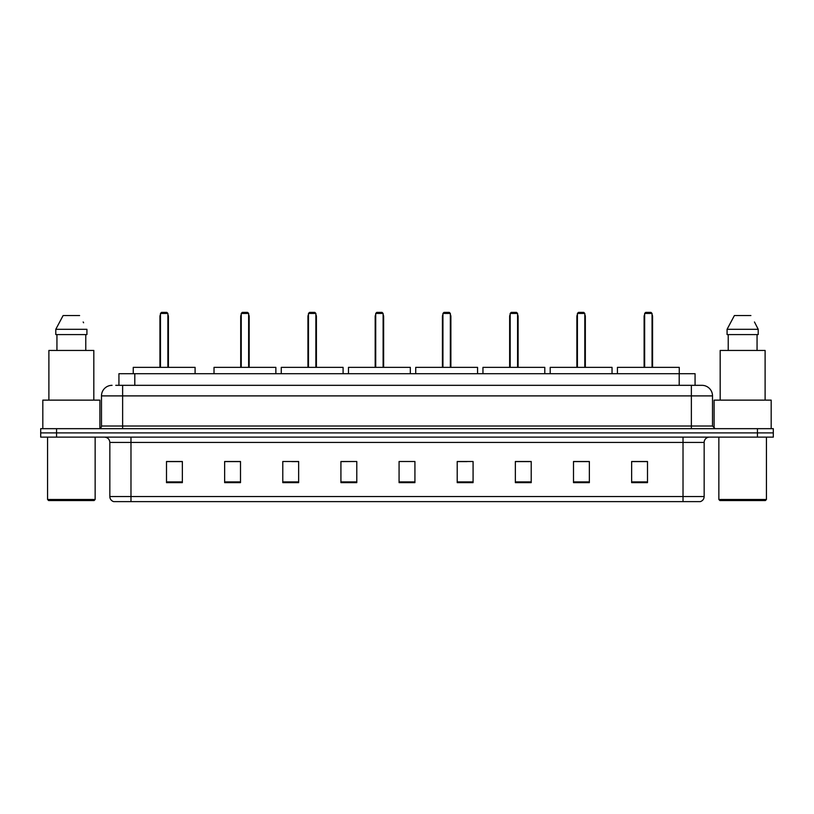 <?xml version="1.0" encoding="UTF-8"?>
<svg xmlns="http://www.w3.org/2000/svg" width="814" height="814" viewBox="0 0 814 814"><rect width="100%" height="100%" fill="white"/><g stroke="black" fill="none" stroke-linecap="round" stroke-linejoin="round"><path stroke-width="1.22" d="M115.761 385.327L122.629 385.327L115.761 385.327L118.936 385.327L118.936 373.697L695.064 373.697L695.064 385.327M112.057 385.327A10.572 10.572 0 0 0 101.485 395.899L101.485 426.027A2.646 2.646 0 0 1 98.84 428.673M712.515 395.899L122.629 395.899L122.629 385.327L701.943 385.327A10.572 10.572 0 0 1 712.515 395.899L712.515 426.027L715.16 428.673M56.553 428.673L40.7 428.673L40.7 432.895L56.553 432.895L40.7 432.895L40.7 437.128L56.553 437.128L56.553 432.895L757.447 432.895L56.553 432.895L56.553 428.673L757.447 428.673L757.447 432.895L773.3 432.895L757.447 432.895L757.447 437.128L56.553 437.128M773.3 428.673L773.3 432.895L773.3 428.673L757.447 428.673M701.78 385.327L698.239 385.327M700.091 501.617L113.909 501.617M113.645 501.617A5.281 5.281 0 0 1 109.839 496.54L130.983 496.54L130.983 501.617L683.017 501.617L683.017 496.54L704.161 496.54L704.161 442.419A5.281 5.281 0 0 1 709.452 437.128M109.839 496.54L109.839 442.419C109.524 439.204 107.763 437.444 104.548 437.128M647.496 482.641L647.496 461.497L631.644 461.497L631.644 482.641L647.496 482.641M589.356 482.641L589.356 461.497L573.504 461.497L573.504 482.641L589.356 482.641M531.216 482.641L531.216 461.497L515.354 461.497L515.354 482.641L531.216 482.641M473.076 482.641L473.076 461.497L457.214 461.497L457.214 482.641L473.076 482.641M182.356 482.641L182.356 461.497L166.504 461.497L166.504 482.641L182.356 482.641M240.496 482.641L240.496 461.497L224.644 461.497L224.644 482.641L240.496 482.641M298.646 482.641L298.646 461.497L282.784 461.497L282.784 482.641L298.646 482.641M356.786 482.641L356.786 461.497L340.924 461.497L340.924 482.641L356.786 482.641M414.926 482.641L414.926 461.497L399.074 461.497L399.074 482.641L414.926 482.641M773.3 437.128L773.3 432.895L773.3 437.128L757.447 437.128M683.017 501.617L699.938 501.617M356.786 461.497L340.924 461.599L356.786 461.497M291.829 461.599L298.646 461.599M457.214 461.599L466.992 461.599M399.074 461.599L399.755 461.599M240.496 461.599L224.644 461.599M182.356 461.599L166.504 461.599M531.216 461.599L515.354 461.599M589.356 461.599L573.504 461.599M647.496 461.599L631.644 461.599M94.088 500.559L48.626 500.559L47.568 499.501L95.146 499.501L94.088 500.559M47.568 437.128L47.568 499.501M95.146 437.128L95.146 499.501M99.898 428.449L99.898 400.132L42.816 400.132L42.816 428.673M93.824 400.132L93.824 350.447L48.891 350.447L48.891 400.132M85.775 334.585L85.775 350.447L85.775 334.585M55.79 329.304L63.105 315.557L55.79 329.304L55.79 334.585L86.925 334.585L86.925 329.304L55.79 329.304M83.588 322.771L83.17 321.978M56.939 334.585L56.939 350.447M79.609 315.557L63.105 315.557M195.095 373.697L195.095 367.358L133.252 367.358L133.252 373.697M160.47 313.441L161.528 312.383L166.819 312.383L167.877 313.441L160.47 313.441L160.47 367.358M167.877 313.441L167.877 367.358M168.406 367.358L168.406 316.615A4.233 4.233 0 0 0 167.877 314.57M159.941 367.358L159.941 316.615L160.47 316.615M765.374 500.559L719.912 500.559L718.854 499.501L766.432 499.501L765.374 500.559M718.854 437.128L718.854 499.501M766.432 437.128L766.432 499.501M771.184 428.673L771.184 400.132L714.102 400.132L714.102 428.449M765.109 400.132L765.109 350.447L720.176 350.447L720.176 400.132M754.873 322.771L758.21 329.304L727.075 329.304L734.391 315.557L727.075 329.304L727.075 334.585L758.21 334.585L758.21 329.304L758.21 334.585M758.21 329.304L754.456 321.978M728.225 334.585L728.225 350.447M757.061 350.447L757.061 334.585M750.895 315.557L734.391 315.557M275.865 373.697L275.865 367.358L214.021 367.358L214.021 373.697M241.239 313.441L242.297 312.383L247.578 312.383L248.636 313.441L241.239 313.441L241.239 367.358M248.636 313.441L248.636 367.358M249.165 367.358L249.165 316.615A4.233 4.233 0 0 0 248.636 314.57M240.71 367.358L240.71 316.615L241.239 316.615M343.091 373.697L343.091 367.358L281.257 367.358L281.257 373.697M308.475 313.441L309.534 312.383L314.815 312.383L315.873 313.441L308.475 313.441L308.475 367.358M315.873 313.441L315.873 367.358M316.402 367.358L316.402 316.615A4.233 4.233 0 0 0 315.873 314.57M307.946 367.358L307.946 316.615L308.475 316.615M410.327 373.697L410.327 367.358L348.484 367.358L348.484 373.697M375.712 313.441L376.77 312.383L382.051 312.383L383.109 313.441L375.712 313.441L375.712 367.358M383.109 313.441L383.109 367.358M383.638 367.358L383.638 316.615A4.233 4.233 0 0 0 383.109 314.57M375.183 367.358L375.183 316.615L375.712 316.615M477.564 373.697L477.564 367.358L415.72 367.358L415.72 373.697M442.938 313.441L443.996 312.383L449.287 312.383L450.346 313.441L442.938 313.441L442.938 367.358M450.346 313.441L450.346 367.358M450.875 367.358L450.875 316.615A4.233 4.233 0 0 0 450.346 314.57M442.419 367.358L442.419 316.615L442.938 316.615M544.8 373.697L544.8 367.358L482.956 367.358L482.956 373.697M510.175 313.441L511.233 312.383L516.524 312.383L517.582 313.441L510.175 313.441L510.175 367.358M517.582 313.441L517.582 367.358M518.101 367.358L518.101 316.615A4.233 4.233 0 0 0 517.582 314.57M509.645 367.358L509.645 316.615L510.175 316.615M612.036 373.697L612.036 367.358L550.193 367.358L550.193 373.697M577.411 313.441L578.469 312.383L583.75 312.383L584.808 313.441L577.411 313.441L577.411 367.358M584.808 313.441L584.808 367.358M585.337 367.358L585.337 316.615A4.233 4.233 0 0 0 584.808 314.57M576.882 367.358L576.882 316.615L577.411 316.615M679.263 373.697L679.263 367.358L617.429 367.358L617.429 373.697M644.647 313.441L645.706 312.383L650.986 312.383L652.045 313.441L644.647 313.441L644.647 367.358M652.045 313.441L652.045 367.358M652.574 367.358L652.574 316.615A4.233 4.233 0 0 0 652.045 314.57M644.118 367.358L644.118 316.615L644.647 316.615M134.798 385.327L134.798 373.697M679.202 385.327L679.202 373.697M122.629 428.673L122.629 395.899L101.485 395.899M101.485 426.027L712.515 426.027M691.371 385.327L691.371 428.673M683.017 437.128L683.017 442.419L109.839 442.419M704.161 442.419L683.017 442.419L683.017 496.54L130.983 496.54L130.983 437.128M414.926 481.908L399.074 481.908M356.786 481.908L340.924 481.908M298.646 481.908L282.784 481.908M240.496 481.908L224.644 481.908M182.356 481.908L166.504 481.908M473.076 481.908L457.214 481.908M531.216 481.908L515.354 481.908M589.356 481.908L573.504 481.908M647.496 481.908L631.644 481.908M167.877 316.615L168.406 316.615M248.636 316.615L249.165 316.615M315.873 316.615L316.402 316.615M383.109 316.615L383.638 316.615M450.346 316.615L450.875 316.615M517.582 316.615L518.101 316.615M584.808 316.615L585.337 316.615M652.045 316.615L652.574 316.615M700.355 501.617C702.747 500.763 704.018 499.074 704.161 496.54M160.47 314.57A4.233 4.233 0 0 0 159.941 316.615M241.239 314.57A4.233 4.233 0 0 0 240.71 316.615M308.475 314.57A4.233 4.233 0 0 0 307.946 316.615M375.712 314.57A4.233 4.233 0 0 0 375.183 316.615M442.938 314.57A4.233 4.233 0 0 0 442.419 316.615M510.175 314.57A4.233 4.233 0 0 0 509.645 316.615M577.411 314.57A4.233 4.233 0 0 0 576.882 316.615M644.647 314.57A4.233 4.233 0 0 0 644.118 316.615"/></g></svg>
